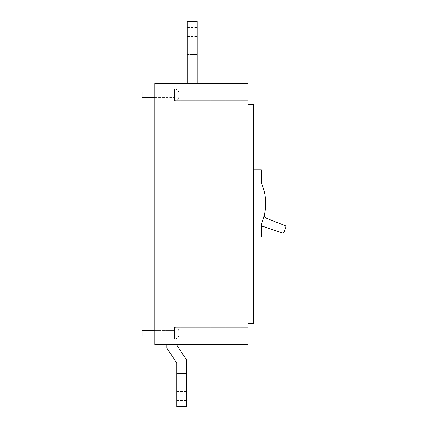 <?xml version="1.0" encoding="UTF-8"?>
<svg xmlns="http://www.w3.org/2000/svg" width="428" height="428" viewBox="0 0 428 428"><rect width="100%" height="100%" fill="white"/><g stroke="black" fill="none" stroke-linecap="round" stroke-linejoin="round"><path stroke-width="0.32" stroke-dasharray="2.14 1.6" d="M174.576 89.126L174.576 100.414L174.576 89.126L174.576 100.414L174.576 89.126L175.047 89.126A3.761 3.761 0 0 1 178.808 92.887L178.808 96.653L178.808 92.887A3.761 3.761 0 0 0 175.047 89.126L174.576 89.126M154.824 97.595L174.576 97.595L142.123 97.595L142.123 91.95L142.123 97.595L142.123 91.95L174.576 91.95L174.576 97.595L174.576 91.95L174.576 97.595L174.576 91.95L154.824 91.95M175.047 100.414L174.576 100.414L175.047 100.414A3.761 3.761 0 0 0 178.808 96.653A3.761 3.761 0 0 1 175.047 100.414L175.047 89.126L175.047 100.414M186.571 359.868L186.571 406.6L186.571 359.868L186.571 406.6L176.694 406.6L176.694 362.858L166.818 348.044L176.694 362.858L176.694 406.6L176.694 362.858L166.818 348.044L176.694 362.858L176.694 406.6L186.571 406.6L186.571 359.868L176.694 345.054L176.694 344.519L176.694 345.054L176.694 344.519L176.694 345.054L186.571 359.868L186.571 406.6L176.694 406.6L186.571 406.6L176.694 406.6L176.694 362.858L166.818 348.044L166.818 344.519L166.818 348.044L166.818 344.519L176.694 344.519L176.694 345.054L186.571 359.868M186.571 367.796L186.571 378.026L186.571 363.212L186.571 373.441L186.571 367.796L176.694 367.796L176.694 363.212L176.694 378.026L176.694 363.212L176.694 378.026L176.694 363.212L176.694 367.796L186.571 367.796M186.571 396.018L186.571 391.433L186.571 396.018M187.277 83.481L187.277 21.4L187.277 83.481L187.277 21.4L197.153 21.4L197.153 83.481L197.153 21.4L197.153 83.481L197.153 21.4L187.277 21.4L197.153 21.4L187.277 21.4L187.277 83.481L197.153 83.481L187.277 83.481L197.153 83.481L187.277 83.481L197.153 83.481L187.277 83.481L187.277 21.4L197.153 21.4L197.153 83.481M187.277 54.559L187.277 64.788L187.277 49.974L187.277 64.788L187.277 54.559L197.153 54.559L197.153 49.974L197.153 64.788L197.153 49.974L197.153 64.788L197.153 54.559L187.277 54.559M187.277 31.982L187.277 27.397L187.277 31.982M247.946 83.481L154.824 83.481L154.824 344.519L247.946 344.519L247.946 323.354L253.59 323.354L253.59 104.646L247.946 104.646L247.946 83.481M174.576 333.23L174.576 327.233L174.576 333.23M176.694 396.018L176.694 391.433L176.694 396.018M197.153 31.982L197.153 27.397L197.153 31.982M253.59 236.93L261.353 236.93L261.353 224.154L261.353 226.68L262.91 226.642A3.526 3.526 0 0 1 264.13 226.824L282.303 232.928A1.412 1.412 0 0 0 284.08 232.072L285.792 227.364A1.412 1.412 0 0 0 284.978 225.572L267.136 218.564A3.526 3.526 0 0 1 266.082 217.922L263.98 216.054A52.842 52.842 0 0 0 261.524 183.27L261.524 183.27A52.842 52.842 0 0 1 263.98 216.054L264.039 216.108A52.912 52.912 0 0 0 261.353 182.681L261.353 169.905L253.59 169.905L253.59 236.93L253.59 169.905M264.039 216.108A52.912 52.912 0 0 1 261.353 224.154A52.912 52.912 0 0 0 265.585 203.418A52.912 52.912 0 0 1 261.353 224.154L261.353 226.68M186.571 373.441L186.571 378.026L186.571 373.441L186.571 378.026L186.571 373.441L176.694 373.441L186.571 373.441M166.818 344.519L166.818 348.044L166.818 344.519L176.694 344.519M247.946 333.23L247.946 327.233L247.946 333.23M187.277 60.204L187.277 64.788L187.277 60.204L197.153 60.204L197.153 64.788L197.153 60.204L187.277 60.204M247.946 94.77L247.946 100.767L247.946 94.77M174.576 94.77L174.576 100.767L174.576 94.77M154.824 94.77L154.824 97.627L154.824 94.77M154.824 333.23L154.824 330.373L154.824 333.23M265.585 203.418A52.912 52.912 0 0 0 261.599 183.27A52.912 52.912 0 0 1 265.585 203.418M174.576 327.586L174.576 338.874L174.576 327.586L174.576 338.874L174.576 327.586L175.047 327.586A3.761 3.761 0 0 1 178.808 331.347L178.808 335.113L178.808 331.347A3.761 3.761 0 0 0 175.047 327.586L174.576 327.586M154.824 336.05L174.576 336.05L142.123 336.05L142.123 330.405L142.123 336.05L142.123 330.405L174.576 330.405L174.576 336.05L174.576 330.405L174.576 336.05L174.576 330.405L154.824 330.405M175.047 338.874L174.576 338.874L175.047 338.874A3.761 3.761 0 0 0 178.808 335.113A3.761 3.761 0 0 1 175.047 338.874L175.047 327.586L175.047 338.874M187.277 49.974L197.153 49.974M176.694 363.212L186.571 363.212M176.694 378.026L186.571 378.026M176.694 391.433L186.571 391.433M187.277 27.397L197.153 27.397M187.277 64.788L197.153 64.788M174.576 88.773L247.946 88.773L174.576 88.773M174.576 327.233L247.946 327.233L174.576 327.233M154.824 91.913L174.576 91.913L154.824 91.913M154.824 330.373L174.576 330.373L154.824 330.373M187.277 36.567L197.153 36.567M174.576 339.227L247.946 339.227L174.576 339.227M176.694 400.603L186.571 400.603M154.824 97.627L174.576 97.627L154.824 97.627M154.824 336.087L174.576 336.087L154.824 336.087M174.576 100.767L247.946 100.767L174.576 100.767"/><path stroke-width="0.64" d="M154.824 97.595L142.123 97.595L142.123 91.95L154.824 91.95M166.818 344.519L166.818 348.044L176.694 362.858L176.694 406.6L186.571 406.6L186.571 359.868L176.694 345.054L176.694 344.519M197.153 83.481L197.153 21.4L187.277 21.4L187.277 83.481M154.824 83.481L247.946 83.481L247.946 104.646L253.59 104.646L253.59 323.354L247.946 323.354L247.946 344.519L154.824 344.519L154.824 83.481M253.59 169.905L261.353 169.905L261.353 182.681A52.912 52.912 0 0 1 261.353 224.154L261.353 236.93L253.59 236.93M261.353 226.68L262.91 226.642A3.526 3.526 0 0 1 264.13 226.824L282.303 232.928A1.412 1.412 0 0 0 284.08 232.072L285.792 227.364A1.412 1.412 0 0 0 284.978 225.572L267.136 218.564A3.526 3.526 0 0 1 266.082 217.922L264.039 216.108M154.824 336.05L142.123 336.05L142.123 330.405L154.824 330.405"/></g></svg>
